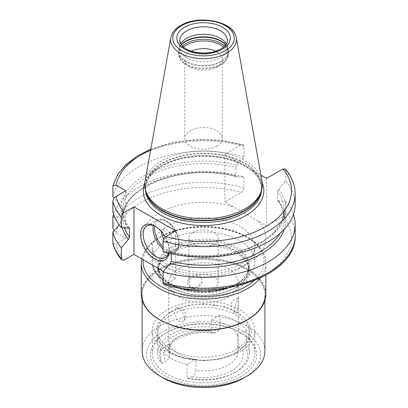 <?xml version="1.0" encoding="UTF-8"?>
<svg xmlns="http://www.w3.org/2000/svg" width="408" height="408" viewBox="0 0 408 408"><rect width="100%" height="100%" fill="white"/><g stroke="black" fill="none" stroke-linecap="round" stroke-linejoin="round"><path stroke-width="0.31" stroke-dasharray="2.04 1.53" d="M193.173 232.325A14.657 8.461 180 0 1 209.151 230.489A14.657 8.461 180 0 1 218.198 238.308A14.657 8.461 180 0 1 213.904 244.295A14.657 8.461 180 0 1 197.931 246.126A14.657 8.461 180 0 1 188.884 238.308A14.657 8.461 180 0 1 193.173 232.325M213.904 288.874A14.657 8.461 0 0 0 218.198 282.892A14.657 8.461 0 0 0 209.151 275.074A14.657 8.461 0 0 0 193.173 276.91A14.657 8.461 180 0 0 188.884 282.892A14.657 8.461 180 0 0 197.931 290.71A14.657 8.461 180 0 0 213.904 288.874M113.613 214.373A91.611 52.892 180 0 1 244.01 177.026L244.01 187.869C243.821 189.822 242.908 191.347 241.266 192.443L224.915 201.884L266.633 225.966L282.984 216.531C284.631 215.429 285.544 213.904 285.728 211.951L285.728 201.113L278.735 200.767L277.7 200.619L277.522 199.986L277.522 191.51L278.735 189.322L285.728 180.902A91.611 52.892 180 0 1 295.152 204.265M113.959 230.729L116.127 232.723L125.802 238.308L116.127 243.897A87.95 50.776 0 0 0 124.093 260.09M164.118 284.519L165.811 284.177L175.685 278.475L163.481 271.432M238.354 282.892A34.813 20.099 0 0 1 228.154 297.106A34.813 20.099 180 0 1 190.22 301.461A34.813 20.099 180 0 1 168.728 282.892A34.813 20.099 180 0 1 178.923 268.678A34.813 20.099 0 0 1 216.862 264.323A34.813 20.099 0 0 1 238.354 282.892L238.354 350.814A34.813 20.099 0 0 0 237.502 346.392L237.686 347.458L241.393 348.029L244.866 346.025A43.972 25.388 180 0 1 234.636 372.652A43.972 25.388 180 0 1 188.511 378.563L191.989 376.553C194.264 375.085 195.565 373.04 195.881 370.418A34.813 20.099 0 0 0 228.154 365.022A34.813 20.099 0 0 0 238.354 350.814L237.686 347.458M195.881 370.418L195.881 359.346A34.813 20.099 180 0 1 169.58 344.163L169.58 355.235C169.254 357.867 167.953 359.917 165.689 361.371L162.211 363.375L160.788 362.702A45.808 26.444 0 0 1 157.733 353.206A45.808 26.444 0 0 1 171.151 334.504A45.808 26.444 0 0 1 219.989 328.522L218.566 330.842L215.093 332.846L212.818 333.413L211.201 331.204A34.813 20.099 0 0 0 178.923 336.6A34.813 20.099 0 0 0 168.728 350.814A34.813 20.099 0 0 0 169.58 355.235M184.972 317.847L184.12 320.744L181.147 322.228L177.5 320.453L174.094 311.564L176.088 307.78L181.733 310.83L184.972 317.847M195.881 359.346L187.088 364.421A45.808 26.444 180 0 1 160.788 349.238L169.58 344.163M237.502 335.32A34.813 20.099 180 0 0 211.201 320.132L219.989 315.058A45.808 26.444 180 0 1 246.289 330.245L237.502 335.32L237.502 346.392M187.088 364.421L187.088 377.885A45.808 26.444 0 0 0 235.931 371.907L235.931 371.907A45.808 26.444 0 0 0 249.344 353.206A45.808 26.444 0 0 0 246.289 343.709L244.866 346.025M235.931 352.451A45.808 26.444 180 0 1 186.012 358.183A45.808 26.444 180 0 1 157.733 333.749A45.808 26.444 180 0 1 171.151 315.047A45.808 26.444 180 0 1 221.07 309.315A45.808 26.444 180 0 1 249.344 333.749A45.808 26.444 180 0 1 235.931 352.451M160.788 349.238L160.788 362.702M219.989 315.058L219.989 328.522M211.201 320.132L211.201 331.204M162.211 363.375A43.972 25.388 180 0 1 172.446 336.748A43.972 25.388 180 0 1 218.566 330.842M187.088 377.885L188.511 378.563M246.289 330.245L246.289 343.709M238.328 301.624L237.726 310.804L235.498 313.726L234.345 310.207L235.962 302.527L238.012 298.202L238.328 301.624M187.318 283.06L189.266 287.018L196.11 287.574L202.093 281.77L202.184 280.76C201.093 276.104 198.252 274.217 193.662 275.104C189.618 276.716 187.501 279.368 187.318 283.06M171.151 312.074A45.808 26.449 180 0 1 235.931 312.074A45.808 26.449 180 0 1 235.931 349.472A45.808 26.449 180 0 1 171.151 349.472A45.808 26.449 180 0 1 171.151 312.074M254.842 330.766A51.301 29.621 0 0 1 239.817 351.711A51.301 29.621 180 0 1 183.906 358.127A51.301 29.621 180 0 1 152.235 330.766A51.301 29.621 180 0 1 167.265 309.82A51.301 29.621 0 0 1 223.171 303.399A51.301 29.621 0 0 1 254.842 330.766L254.842 353.206A51.301 29.621 0 0 0 239.817 332.26A51.301 29.621 0 0 0 167.265 332.26L167.265 332.26A51.301 29.621 0 0 0 152.235 353.206A51.301 29.621 0 0 0 183.906 380.572A51.301 29.621 0 0 0 239.817 374.151A51.301 29.621 0 0 0 254.842 353.206M165.969 333.01L165.969 333.01A53.137 30.677 0 0 0 165.969 376.395A53.137 30.677 0 0 0 241.113 376.395A53.137 30.677 0 0 0 241.113 333.01A53.137 30.677 0 0 0 165.969 333.01L167.265 332.26L165.969 333.01M243.831 377.966A56.982 32.9 0 0 0 243.831 331.439A56.982 32.9 0 0 0 163.246 331.439A56.982 32.9 0 0 0 163.246 377.966M264.92 351.11A61.378 35.44 0 0 0 227.026 318.373A61.378 35.44 0 0 0 160.135 326.053A61.378 35.44 0 0 0 142.157 351.11M152.597 265.149A51.301 29.621 180 0 1 152.235 261.65A51.301 29.621 180 0 1 167.265 240.705A51.301 29.621 180 0 1 223.171 234.284A51.301 29.621 180 0 1 254.842 261.65A51.301 29.621 180 0 1 239.817 282.591A51.301 29.621 180 0 1 227.174 287.936M179.903 287.936A51.301 29.621 180 0 1 163.067 279.852M266.633 178.393L266.633 225.966M262.267 182.881A60.282 34.802 0 0 0 251.517 169.667L260.936 175.103M251.517 169.667L240.031 163.037A60.282 34.802 0 0 0 160.915 166.127A60.282 34.802 180 0 0 144.815 182.881M150.807 149.109L172.232 142.53L195.835 139.48L219.973 140.158L242.964 144.529L241.266 144.871L224.915 154.311L240.031 163.037M224.915 154.311L224.915 201.884M285.314 169.019L285.728 170.36L285.728 180.902M112.909 243.346L116.127 243.897M285.728 201.113A91.611 52.892 180 0 1 293.464 214.373M125.802 190.735L125.802 238.308M112.848 211.747L121.344 211.227L122.879 211.747L122.885 220.3L119.228 224.956M122.879 217L122.885 208.447L121.344 206.076A82.314 47.522 0 0 1 237.017 165.235L235.804 167.423L235.804 175.899L236.344 176.771C186.675 162.573 122.125 186.543 122.879 217L121.344 217.52L114.658 217.087M121.344 206.076L114.082 198.15M122.283 227.684A82.314 47.522 180 0 1 121.344 222.671M278.735 200.767A82.314 47.522 180 0 1 284.325 229.209M121.344 217.52A82.314 47.522 180 0 1 237.017 176.679L244.01 177.026M236.344 176.771L237.017 176.679M278.735 189.322A82.314 47.522 0 0 1 261.742 242.255A82.314 47.522 0 0 1 170.059 252.067L170.738 251.976L171.278 252.848L171.278 253.771M128.341 227.98A82.314 47.522 180 0 1 121.344 211.227M170.059 252.067L163.067 251.721M112.848 196.789A91.611 52.892 180 0 1 244.01 156.815L237.017 165.235M242.964 144.529L244.01 146.278L244.01 156.815M145.039 181.249A58.813 33.956 180 0 1 161.951 160.742A58.813 33.956 0 0 1 223.212 152.75A58.813 33.956 0 0 1 262.043 181.249M179.719 48.017L179.719 40.535A23.817 13.75 0 0 0 194.422 53.239A23.817 13.75 0 0 0 220.381 50.261A23.817 13.75 0 0 0 227.358 40.535L227.358 48.017A23.817 13.75 0 0 1 220.381 57.737A23.817 13.75 180 0 1 194.422 60.721A23.817 13.75 180 0 1 179.719 48.017A23.817 13.75 180 0 1 180.152 45.41A23.817 13.75 180 0 1 180.744 44.028M227.358 48.017A23.817 13.75 0 0 0 226.93 45.41A23.817 13.75 0 0 0 226.338 44.028M191.342 51.209A18.778 10.843 0 0 0 190.261 51.785A18.778 10.843 180 0 0 184.758 59.456A18.778 10.843 180 0 0 190.261 67.121A18.778 10.843 180 0 0 216.821 67.121L220.703 64.877L216.821 67.121A18.778 10.843 0 0 0 222.319 59.456A18.778 10.843 0 0 0 215.74 51.209M216.821 146.044A18.778 10.843 180 0 1 196.355 148.395A18.778 10.843 180 0 1 184.758 138.373A18.778 10.843 180 0 1 190.261 130.708A18.778 10.843 0 0 1 210.727 128.357A18.778 10.843 0 0 1 222.319 138.373A18.778 10.843 0 0 1 216.821 146.044M175.685 230.903L175.685 278.475M165.133 237.089A20.155 11.638 60 0 1 169.075 250.726A20.155 11.638 60 0 1 168.897 253.23M168.55 253.149A18.324 10.577 -120 0 0 169.075 249.232A18.324 10.577 -120 0 0 156.121 226.792L154.826 226.042L156.121 226.792A18.324 10.577 60 0 0 155.489 226.445M163.761 238.787A7.329 4.233 60 0 0 166.744 241.602A7.329 4.233 -120 0 0 171.926 238.609A7.329 4.233 -120 0 0 166.744 229.633A7.329 4.233 60 0 0 161.599 231.933M171.151 246.998A45.808 26.444 180 0 1 221.07 241.266A45.808 26.444 180 0 1 249.344 265.7A45.808 26.444 180 0 1 235.931 284.396A45.808 26.444 180 0 1 186.012 290.129A45.808 26.444 180 0 1 157.733 265.7A45.808 26.444 180 0 1 171.151 246.998M171.151 252.822A45.808 26.444 180 0 1 216.964 246.238A45.808 26.444 180 0 1 248.518 266.511A45.808 26.444 180 0 1 249.344 271.524A45.808 26.444 180 0 1 235.931 290.221A45.808 26.444 180 0 1 186.012 295.953A45.808 26.444 180 0 1 157.733 271.524A45.808 26.444 180 0 1 158.564 266.511A45.808 26.444 180 0 1 171.151 252.822M258.284 221.146A62.297 35.965 180 0 1 247.59 263.741A62.297 35.965 180 0 1 159.487 263.741A62.297 35.965 180 0 1 159.487 212.879A62.297 35.965 180 0 1 233.264 206.703M116.127 232.723A87.95 50.776 180 0 1 241.266 192.443M282.984 216.531A87.95 50.776 180 0 1 265.73 274.212A87.95 50.776 180 0 1 165.811 284.177M215.093 332.846A39.576 22.848 0 0 0 175.557 338.543A39.576 22.848 0 0 0 165.689 361.371M191.989 376.553A39.576 22.848 0 0 0 231.525 370.857A39.576 22.848 0 0 0 241.393 348.029M182.957 328.323A61.378 35.44 180 0 1 142.157 294.933A61.378 35.44 180 0 1 160.135 269.877A61.378 35.44 180 0 1 227.026 262.196A61.378 35.44 180 0 1 264.92 294.933A61.378 35.44 180 0 1 246.942 319.994A61.378 35.44 180 0 1 224.125 328.323M159.814 269.316A61.837 35.7 0 0 0 159.814 319.806A61.837 35.7 0 0 0 247.268 319.806A61.837 35.7 0 0 0 247.268 269.316A61.837 35.7 0 0 0 159.814 269.316M265.837 294.188A62.297 35.965 0 0 0 227.378 260.957A62.297 35.965 0 0 0 159.487 268.755A62.297 35.965 0 0 0 141.244 294.188M260.054 278.276A62.297 35.965 0 0 0 265.837 263.145A62.297 35.965 0 0 0 227.378 229.913A62.297 35.965 0 0 0 159.487 237.711A62.297 35.965 0 0 0 141.244 263.145M254.067 280.821A60.466 34.91 0 0 0 241.72 234.58A60.466 34.91 0 0 0 160.783 236.961A60.466 34.91 0 0 0 143.167 259.707M152.235 261.65L152.235 247.284C152.056 249.247 152.985 251.746 155.025 254.791L160.614 260.314C166.025 264.435 173.298 267.617 182.447 269.866C202.348 274.854 227.909 271.738 242.092 263.196C248.747 259.08 252.731 255.102 254.041 251.267L254.842 247.284A51.301 29.621 0 0 1 239.817 268.229A51.301 29.621 180 0 1 183.906 274.65A51.301 29.621 180 0 1 152.235 247.284A51.301 29.621 180 0 1 167.265 226.343A51.301 29.621 0 0 1 223.171 219.922A51.301 29.621 0 0 1 254.842 247.284L254.842 261.65M295.152 235.319A91.611 52.892 0 0 0 285.728 211.951M244.01 187.869A91.611 52.892 0 0 0 112.848 227.837M124.409 227.791A80.713 46.599 180 0 1 122.885 220.3M280.153 233.269A80.713 46.599 0 0 0 284.249 218.611A80.713 46.599 0 0 0 277.522 199.986M235.804 175.899A80.713 46.599 0 0 0 122.885 216.923M128.903 227.873A80.713 46.599 180 0 1 122.885 211.823M277.522 191.51A80.713 46.599 180 0 1 284.249 210.135A80.713 46.599 180 0 1 171.278 252.848M122.885 208.447A80.713 46.599 180 0 1 235.804 167.423M285.728 170.36A91.611 52.892 180 0 1 295.152 193.729M112.848 186.247A91.611 52.892 180 0 1 244.01 146.278M241.266 144.871A87.95 50.776 0 0 0 150.618 150.18M261.579 190.256A58.084 33.532 0 0 0 261.62 188.94A58.084 33.532 0 0 0 225.767 157.962A58.084 33.532 0 0 0 162.471 165.23A58.084 33.532 180 0 0 145.457 188.94A58.084 33.532 180 0 0 145.503 190.256M146.018 191.867A58.084 33.532 180 0 1 145.457 187.221A58.084 33.532 180 0 1 162.471 163.511A58.084 33.532 0 0 1 225.767 156.239A58.084 33.532 0 0 1 261.62 187.221L261.62 188.94C261.156 177.103 251.593 167.744 232.932 160.869C210.757 153.179 179.826 155.565 162.012 166.234C151.062 172.859 145.544 180.428 145.457 188.94L145.457 187.221L146.436 193.117A58.155 33.578 180 0 1 162.415 163.016A58.155 33.578 0 0 1 230.806 157.1A58.155 33.578 0 0 1 260.646 193.117L261.62 187.221A58.084 33.532 0 0 1 261.064 191.867M236.268 37.72A32.905 18.997 0 0 0 214.547 21.772A32.905 18.997 0 0 0 180.275 26.245A32.905 18.997 0 0 0 170.809 37.72M180.152 45.41L179.148 48.419A24.842 14.341 180 0 0 191.893 63.806A24.842 14.341 180 0 0 221.105 61.277A24.842 14.341 0 0 0 227.934 48.419A24.842 14.341 0 0 0 225.828 44.798M225.68 44.997A24.919 14.387 0 0 1 228.46 51.602A24.919 14.387 0 0 1 221.161 61.771A24.919 14.387 180 0 1 194.004 64.892A24.919 14.387 180 0 1 178.622 51.602L179.148 48.419A24.842 14.341 180 0 1 181.254 44.798M226.93 45.41L227.934 48.419L228.46 53.698A24.919 14.387 0 0 1 221.161 63.872A24.919 14.387 180 0 1 194.004 66.989A24.919 14.387 180 0 1 178.622 53.698L178.622 51.602A24.919 14.387 180 0 1 181.402 44.997M182.371 46.109A24.919 14.387 180 0 0 178.622 53.698C178.291 57.472 180.877 61.2 186.374 64.877A24.276 14.015 180 0 0 220.703 64.877C226.21 61.185 228.791 57.462 228.46 53.698A24.919 14.387 0 0 0 224.706 46.109M190.261 67.121L186.374 64.877A24.276 14.015 180 0 1 183.452 47.099M220.703 64.877A24.276 14.015 0 0 0 223.625 47.099M163.067 248.972A18.324 10.577 -120 0 0 165.969 251.027A18.324 10.577 -120 0 0 175.129 251.935A18.324 10.577 -120 0 0 177.939 237.252A18.324 10.577 -120 0 0 165.969 221.105A18.324 10.577 -120 0 0 156.805 220.198A18.324 10.577 -120 0 0 153.316 225.527M163.067 246.901A17.223 9.945 -120 0 0 166.744 249.681A17.223 9.945 -120 0 0 178.923 242.648A17.223 9.945 -120 0 0 166.744 221.554A17.223 9.945 -120 0 0 154.78 226.093M248.518 266.511L247.845 264.506L248.615 269.132A45.074 26.025 0 0 0 220.789 245.091A45.074 26.025 0 0 0 171.666 250.731A45.074 26.025 180 0 0 158.467 269.132L158.467 266.735A45.074 26.025 180 0 1 171.666 248.334A45.074 26.025 0 0 1 220.789 242.694A45.074 26.025 0 0 1 248.615 266.735C248.538 273.406 244.239 279.317 235.717 284.463L225.048 289.027L212.481 291.628L186.155 290.154L174.721 286.217L165.852 280.592L160.313 273.875L158.467 266.735A45.074 26.025 180 0 0 186.293 290.776A45.074 26.025 180 0 0 235.411 285.136A45.074 26.025 0 0 0 248.615 266.735L248.615 269.132A45.074 26.025 0 0 1 235.411 287.533A45.074 26.025 180 0 1 186.293 293.173A45.074 26.025 180 0 1 158.467 269.132L159.232 264.506A45.125 26.051 180 0 0 182.381 292.449A45.125 26.051 180 0 0 235.447 287.864A45.125 26.051 0 0 0 247.845 264.506A45.125 26.051 0 0 0 216.76 244.535A45.125 26.051 0 0 0 171.63 251.017A45.125 26.051 180 0 0 159.232 264.506L158.564 266.511M218.198 238.308L218.198 282.892M188.884 238.308L188.884 282.892M168.728 282.892L168.728 350.814C166.785 341.634 190.541 329.215 212.818 333.413M184.12 320.744A8.247 8.247 0 0 0 176.088 307.78M157.733 333.749L157.733 353.206M234.636 372.652L235.931 371.907M249.344 333.749L249.344 353.206M189.266 287.018A8.247 8.247 0 0 0 202.093 281.77M238.012 298.202A8.247 8.247 0 0 0 235.498 313.726M236.987 352.629L249.069 341.037L251.374 332.158L249.176 323.687L238.175 312.605L225.094 306.882L203.699 303.868L187.731 305.449L170.095 311.896L158.013 323.483L155.703 332.362L157.901 340.833L168.902 351.915L181.988 357.637L203.383 360.652L219.351 359.076L236.987 352.629M152.235 330.766L152.235 353.206M142.157 300.375L142.157 294.933C141.816 308.734 157.463 322.345 180.193 327.522C202.516 332.999 230.143 329.786 247.039 319.785C258.749 312.788 264.71 304.506 264.92 294.933L264.92 300.375M141.668 258.835L144.075 252.124L150.404 243.882L159.87 236.875C172.161 229.99 186.798 226.501 203.781 226.404C213.965 226.445 223.569 227.848 232.596 230.612C253.705 237.578 264.787 248.426 265.837 263.145L265.837 275.364M170.738 251.976L189.995 255.306L210.1 255.806L229.791 253.45L247.855 248.385L263.15 240.95L274.717 231.652L281.857 221.151L284.249 210.135L284.249 218.611C284.243 212.425 282.061 206.428 277.7 200.619M129.377 228.128C125.399 222.839 123.236 217.377 122.879 211.747M184.758 59.456L184.758 138.373M222.319 59.456L222.319 138.373M169.075 249.232L169.075 250.726M165.281 257.616L175.129 251.935C183.814 247.768 177.582 226.848 166.515 221.049C162.848 218.979 159.61 218.693 156.805 220.198L146.962 225.884M239.817 332.26L241.113 333.01M249.344 265.7L249.344 271.524M157.733 265.7L157.733 271.524"/><path stroke-width="0.61" d="M121.763 260.024L121.349 258.682L121.349 247.845A91.611 52.892 180 0 1 112.848 231.958L112.909 243.346C114.393 249.263 117.346 254.821 121.763 260.024L124.093 260.09L133.967 254.393L163.481 271.432M243.831 377.966L246.942 376.171L243.831 377.966A56.982 32.9 0 0 1 163.246 377.966L160.135 376.171A61.378 35.44 0 0 0 246.942 376.171L246.942 376.171A61.378 35.44 0 0 0 264.92 351.11L264.92 300.375M142.157 300.375L142.157 351.11A61.378 35.44 0 0 0 160.135 376.171M227.174 287.936A51.301 29.621 180 0 1 179.903 287.936M163.067 279.852A51.301 29.621 180 0 1 152.597 265.149M260.936 175.103L266.633 178.393L282.984 168.953L285.314 169.019C291.786 176.659 295.066 184.895 295.152 193.729A91.611 52.892 180 0 1 163.067 241.179L163.067 251.721A91.611 52.892 180 0 0 295.152 204.265L295.152 193.729M163.067 282.77L164.118 284.519C220.738 301.92 297.177 275.298 295.152 235.319A91.611 52.892 0 0 1 163.067 282.77L163.067 271.932A91.611 52.892 180 0 0 295.152 224.476L295.152 235.319M113.959 230.729L112.848 227.837L112.848 217A91.611 52.892 180 0 1 113.613 214.373M121.349 247.845L128.341 239.425L129.56 237.237A80.713 46.599 180 0 1 124.409 227.791M114.082 198.15L112.848 196.789L112.909 185.701L116.127 185.15L125.802 190.735L116.127 196.325C114.143 197.635 113.047 199.267 112.848 201.21A91.611 52.892 0 0 0 121.349 217.092L121.349 227.633L129.377 228.128L129.56 237.237M121.349 217.092C121.538 215.138 122.451 213.614 124.093 212.517L133.967 206.82L133.967 254.393M293.464 214.373A91.611 52.892 180 0 1 295.152 224.476M112.848 201.21L112.848 211.747A91.611 52.892 180 0 0 121.349 227.633M112.848 231.958L119.228 224.956M114.658 217.087L112.848 217M128.341 239.425A82.314 47.522 180 0 1 122.283 227.684M284.325 229.209A82.314 47.522 180 0 1 170.059 263.512L163.067 271.932M171.278 253.771L171.278 261.324L170.059 263.512M133.967 206.82L175.685 230.903L165.811 236.604C164.169 237.706 163.251 239.231 163.067 241.179M245.126 208.763A58.813 33.956 180 0 1 186.303 217.219A58.813 33.956 180 0 1 145.789 191.184A58.813 33.956 180 0 1 145.039 181.249L170.809 37.72A32.905 18.997 0 0 0 189.394 56.829A32.905 18.997 0 0 0 226.807 53.111A32.905 18.997 0 0 0 236.268 37.72L262.043 181.249A58.813 33.956 0 0 1 261.288 191.184A58.813 33.956 0 0 1 245.126 208.763M180.744 44.028A23.817 13.75 180 0 1 186.696 38.291A23.817 13.75 0 0 1 226.338 44.028M215.74 51.209A18.778 10.843 0 0 0 191.342 51.209M168.897 253.23A20.155 11.638 60 0 1 154.826 258.952A20.155 11.638 60 0 1 140.571 234.269A20.155 11.638 60 0 1 154.826 226.042L154.826 226.042A20.155 11.638 60 0 1 165.133 237.089M168.55 253.149A18.324 10.577 -120 0 1 165.281 257.616A18.324 10.577 -120 0 1 156.121 256.709A18.324 10.577 60 0 1 144.151 240.567A18.324 10.577 60 0 1 146.962 225.884A18.324 10.577 60 0 1 155.489 226.445M163.761 238.787A7.329 4.233 60 0 1 161.599 231.933M224.125 328.323A61.378 35.44 180 0 1 182.957 328.323M265.837 294.188C265.567 304.179 259.452 312.727 247.493 319.826C229.225 330.684 198.747 333.504 175.547 326.497C153.663 319.525 142.229 308.754 141.244 294.188A62.297 35.965 0 0 0 179.699 327.415A62.297 35.965 0 0 0 247.59 319.617A62.297 35.965 0 0 0 265.837 294.188L265.837 275.364M141.668 258.835L141.244 263.145A62.297 35.965 0 0 0 179.699 296.371A62.297 35.965 0 0 0 247.59 288.578A62.297 35.965 0 0 0 260.054 278.276M143.167 259.707A60.466 34.91 0 0 0 178.857 293.515A60.466 34.91 0 0 0 246.294 286.334A60.466 34.91 0 0 0 254.067 280.821M112.848 242.796A91.611 52.892 0 0 0 121.349 258.682M171.278 261.324A80.713 46.599 0 0 0 280.153 233.269M129.56 228.761A80.713 46.599 180 0 1 128.903 227.873M116.127 196.325A87.95 50.776 0 0 0 124.093 212.517M165.811 236.604A87.95 50.776 0 0 0 265.73 226.639A87.95 50.776 0 0 0 282.984 168.953M150.618 150.18A87.95 50.776 0 0 0 116.127 185.15M262.267 182.881A60.282 34.802 0 0 1 246.167 215.347A60.282 34.802 180 0 1 174.298 221.167A60.282 34.802 180 0 1 144.815 182.881M145.503 190.256A58.084 33.532 180 0 0 182.371 220.167A58.084 33.532 180 0 0 244.611 212.655A58.084 33.532 0 0 0 261.579 190.256M261.064 191.867A58.084 33.532 0 0 1 244.611 210.931A58.084 33.532 180 0 1 185.089 219.019A58.084 33.532 180 0 1 146.018 191.867M145.789 191.184L146.436 193.117A58.155 33.578 180 0 0 186.497 218.861A58.155 33.578 180 0 0 244.662 210.497A58.155 33.578 0 0 0 260.646 193.117L261.288 191.184M225.267 50.684A30.727 17.743 0 0 0 225.267 25.597A30.727 17.743 0 0 0 181.81 25.597A30.727 17.743 0 0 0 181.81 50.684A30.727 17.743 0 0 0 225.267 50.684M184.625 27.219A26.75 15.443 0 0 0 184.625 49.062A26.75 15.443 0 0 0 222.457 49.062A26.75 15.443 0 0 0 222.457 27.219A26.75 15.443 0 0 0 184.625 27.219M186.696 30.809A23.817 13.75 0 0 0 179.719 40.535L181.397 44.992L184.197 47.685C186.742 49.562 190.031 50.99 194.07 51.974C204.255 54.035 213.226 53.015 220.988 48.914C227.715 44.554 227.333 41.417 227.358 40.535A23.817 13.75 0 0 0 212.655 27.831A23.817 13.75 0 0 0 186.696 30.809M225.828 44.798A24.842 14.341 0 0 0 185.971 40.994A24.842 14.341 180 0 0 181.254 44.798M181.402 44.997A24.919 14.387 180 0 1 185.921 41.427A24.919 14.387 0 0 1 225.68 44.997M224.706 46.109A24.919 14.387 0 0 0 185.921 43.529A24.919 14.387 180 0 0 182.371 46.109M183.452 47.099A24.276 14.015 180 0 1 186.374 45.058A24.276 14.015 0 0 1 223.625 47.099M153.316 225.527A18.324 10.577 -120 0 0 163.067 248.972M154.78 226.093A17.223 9.945 -120 0 0 163.067 246.901M141.244 263.145L141.244 294.188M112.909 185.701L117.555 174.797L125.7 164.852L136.935 156.203L150.807 149.109M236.268 37.72C234.274 21.252 198.579 14.321 180.713 25.485C177.108 27.566 174.415 30.065 172.625 32.987L170.809 37.72"/></g></svg>
